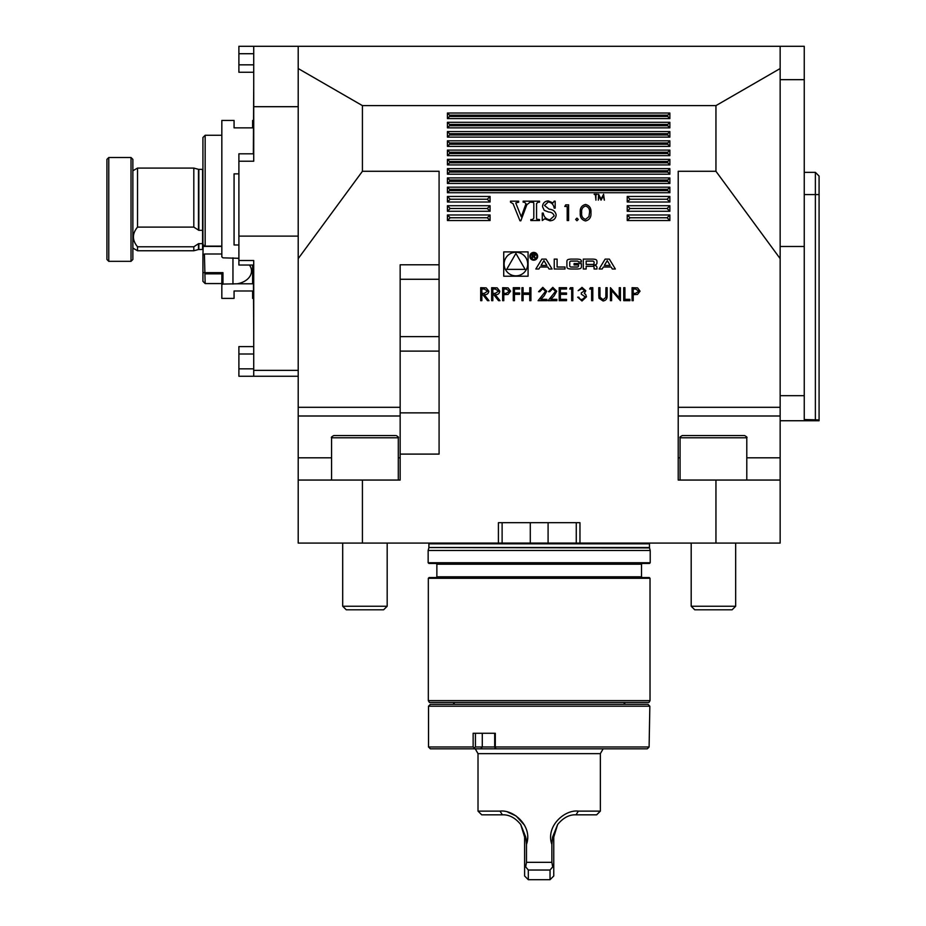 <?xml version="1.0" encoding="UTF-8"?>
<svg xmlns="http://www.w3.org/2000/svg" width="926" height="926" viewBox="0 0 926 926"><rect width="100%" height="100%" fill="white"/><g stroke="black" fill="none" stroke-linecap="round" stroke-linejoin="round"><path stroke-width="1.39" d="M491.66 300.672L491.66 287.697L497.193 287.87L499.808 291.169C499.427 293.681 497.887 294.85 495.213 294.676L499.982 300.672L498.535 300.672L493.766 294.676L492.829 294.676L492.829 300.672L491.66 300.672M513.282 300.672L513.282 287.697L519.613 287.697L519.613 289.028L514.451 289.028L514.451 293.021L519.613 293.021L519.613 294.352L514.451 294.352L514.451 300.672L513.282 300.672M542.74 288.692L539.731 291.69L538.573 291.69L542.798 287.361L546.722 291.215L544.106 295.88L540.853 299.341L546.884 299.341L546.884 300.672L538.075 300.672L545.564 291.32L542.74 288.692M559.2 300.672L559.2 287.697L566.515 287.697L566.515 289.028L560.369 289.028L560.369 293.021L566.515 293.021L566.515 294.352L560.369 294.352L560.369 299.341L566.515 299.341L566.515 300.672L559.2 300.672M582.037 288.692L578.16 290.683L582.026 287.361L585.811 290.729L584.306 293.403L585.707 294.514L586.482 296.818L581.991 300.996L577.662 297.177L578.831 297.177L579.85 298.971L582.014 299.677L585.313 296.922L581.32 294.179L581.32 292.847L584.653 290.729L582.037 288.692M598.786 295.533L598.786 287.697L599.955 287.697L600.013 297.2L603.011 299.677L605.812 297.478L605.94 287.697L607.109 287.697L607.109 295.533C607.363 298.67 606.021 300.499 603.081 300.996L599.018 298.265L598.786 295.533M623.742 300.672L623.742 287.697L624.911 287.697L624.911 299.341L629.9 299.341L629.9 300.672L623.742 300.672M528.075 276.226L528.075 251.895L503.732 251.895L503.732 276.226L528.075 276.226M579.965 543.076L579.965 522.692L498.408 522.692L498.408 543.076L715.948 543.076L715.948 480.05L678.214 480.05L678.214 171.287L715.948 171.287L715.948 105.622L362.425 105.622L298.207 68.547L298.207 46.3L780.155 46.3L780.155 68.547L715.948 105.622M498.408 543.076L362.425 543.076L362.425 480.05L400.159 480.05L400.159 454.099L439.086 454.099L439.086 171.287L362.425 171.287L362.425 105.622M530.841 202.169L530.841 201.185L539.534 201.185L539.534 202.169L538.052 202.169L536.548 203.512L536.548 218.154L536.779 219.242L539.534 219.555L539.534 220.538L530.841 220.538L530.841 219.555L532.462 219.555L533.816 218.154L533.816 203.512L533.596 202.481L530.841 202.169M564.791 206.463L565.705 204.854L568.61 204.854L568.61 220.538L567.198 220.538L567.198 206.463L564.791 206.463M585.521 220.944C581.574 219.902 579.826 217.147 580.278 212.702C579.815 208.246 581.563 205.491 585.521 204.449C589.526 205.479 591.332 208.223 590.938 212.702C591.332 217.17 589.526 219.925 585.521 220.944M595.395 194.877L594.11 194.263L597.201 194.263L595.916 194.877L595.916 200.155L595.395 194.877M447.432 118.597L669.868 118.597L669.868 113.03L447.432 113.03L447.432 118.597L449.573 116.456L449.573 115.171L447.432 113.03M447.432 192.735L669.868 192.735L669.868 187.179L447.432 187.179L447.432 192.735L449.573 190.606L449.573 189.321L447.432 187.179M447.432 183.475L669.868 183.475L669.868 177.908L447.432 177.908L447.432 183.475L449.573 181.334L449.573 180.049L447.432 177.908M447.432 174.204L669.868 174.204L669.868 168.636L447.432 168.636L447.432 174.204L449.573 172.062L449.573 170.778L447.432 168.636M447.432 164.932L669.868 164.932L669.868 159.376L447.432 159.376L447.432 164.932L449.573 162.791L449.573 161.506L447.432 159.376M447.432 155.661L669.868 155.661L669.868 150.105L447.432 150.105L447.432 155.661L449.573 153.531L449.573 152.246L447.432 150.105M447.432 146.401L669.868 146.401L669.868 140.833L447.432 140.833L447.432 146.401L449.573 144.259L449.573 142.974L447.432 140.833M447.432 137.129L669.868 137.129L669.868 131.573L447.432 131.573L447.432 137.129L449.573 134.988L449.573 133.703L447.432 131.573M447.432 127.857L669.868 127.857L669.868 122.301L447.432 122.301L447.432 127.857L449.573 125.728L449.573 124.443L447.432 122.301M447.432 202.007L490.062 202.007L490.062 196.451L447.432 196.451L447.432 202.007L450.21 199.229L447.432 196.451M627.238 202.007L669.868 202.007L669.868 196.451L627.238 196.451L627.238 202.007L630.016 199.229L627.238 196.451M627.238 211.278L669.868 211.278L669.868 205.711L627.238 205.711L627.238 211.278L630.016 208.489L627.238 205.711M447.432 211.278L490.062 211.278L490.062 205.711L447.432 205.711L447.432 211.278L450.21 208.489L447.432 205.711M447.432 220.538L490.062 220.538L490.062 214.982L447.432 214.982L447.432 220.538L450.21 217.76L447.432 214.982M627.238 220.538L669.868 220.538L669.868 214.982L627.238 214.982L627.238 220.538L630.016 217.76L627.238 214.982M510.481 202.169L510.481 201.185L518.676 201.185L518.676 202.169L515.747 202.921L521.28 216.823L525.98 203.685L524.429 202.169L523.144 202.169L523.144 201.185L530.1 201.185L530.1 202.169L526.848 204.704L520.84 220.793L519.972 220.793L513.073 203.72L510.481 202.169M598.335 200.155L598.578 194.263L601.09 199.102L603.59 194.263L604.365 200.155L603.277 195.918L601.032 200.155L598.902 195.907L598.335 200.155M575.648 219.439L576.956 218.131L578.264 219.439L576.956 220.747L575.648 219.439M548.354 200.93L552.984 202.921L554.176 201.185L555.172 201.185L555.172 208.13L554.176 208.13C553.609 204.588 551.641 202.516 548.296 201.926L544.5 205.445L549.083 209.149C553.03 209.461 555.38 211.371 556.156 214.878C555.797 218.629 553.702 220.608 549.894 220.793L544.72 218.802L542.266 220.538L542.266 213.096L543.249 213.096C543.875 217.008 546.085 219.242 549.882 219.798L554.176 215.908C553.401 213.431 551.537 212.135 548.574 212.019L544.256 210.364L542.509 206.648C542.798 203.06 544.743 201.15 548.354 200.93M609.343 259.106L605.153 259.106L599.122 269.015L602.143 269.015L603.37 267.001L611.114 267.001L612.341 269.015L615.362 269.015L609.343 259.106M595.441 259.442A13.728 13.728 0 0 0 592.432 259.106L583.299 259.106L583.299 269.015L586.158 269.015L586.158 266.283L592.86 266.283A1.227 1.227 0 0 1 594.087 267.51L594.087 269.015L596.946 269.015L596.946 267.51A1.933 1.933 0 0 0 595.441 265.623A13.728 13.728 0 0 0 593.601 265.334L593.601 265.091A13.728 13.728 0 0 0 595.441 264.801A1.933 1.933 0 0 0 596.946 262.915L596.946 261.329A1.933 1.933 0 0 0 595.441 259.442M579.908 259.442A13.728 13.728 0 0 0 576.886 259.106L571.423 259.106A13.728 13.728 0 0 0 568.414 259.442A1.933 1.933 0 0 0 566.897 261.329L566.897 266.792A1.933 1.933 0 0 0 568.414 268.679A13.728 13.728 0 0 0 571.423 269.015L576.886 269.015A13.728 13.728 0 0 0 579.908 268.679A1.933 1.933 0 0 0 581.412 266.792L581.412 263.563L574.097 263.563L574.097 264.986L578.553 264.986L578.553 265.785A1.227 1.227 0 0 1 577.326 267.024L570.995 267.024A1.227 1.227 0 0 1 569.756 265.785L569.756 262.336A1.227 1.227 0 0 1 570.995 261.097L577.326 261.097A1.227 1.227 0 0 1 578.495 261.965L581.412 261.965L581.412 261.329A1.933 1.933 0 0 0 579.908 259.442M557.105 267.024L557.105 259.106L554.246 259.106L554.246 269.015L565.01 269.015L565.01 267.024L557.105 267.024M537.636 256.294A3.889 3.889 0 0 0 531.802 252.925A3.889 3.889 0 0 0 531.802 259.674A3.889 3.889 0 0 0 537.636 256.294M549.049 269.015L552.07 269.015L546.039 259.106L541.849 259.106L535.83 269.015L538.851 269.015L540.066 267.001L547.822 267.001L549.049 269.015M632.064 300.672L632.064 287.697L637.563 287.893L640.051 291.169L637.458 294.468L633.222 294.676L633.222 300.672L632.064 300.672M611.6 300.672L610.431 300.672L610.431 287.697L619.251 297.906L619.251 287.697L620.42 287.697L620.42 300.672L611.6 290.475L611.6 300.672M589.642 289.028L590.406 287.697L592.802 287.697L592.802 300.672L591.633 300.672L591.633 289.028L589.642 289.028M569.675 289.028L570.439 287.697L572.835 287.697L572.835 300.672L571.678 300.672L571.678 289.028L569.675 289.028M552.729 288.692L549.72 291.69L548.551 291.69L552.787 287.361L556.7 291.215L554.084 295.88L550.831 299.341L556.873 299.341L556.873 300.672L548.053 300.672L555.542 291.32L552.729 288.692M521.94 300.672L521.94 287.697L523.097 287.697L523.097 293.021L529.753 293.021L529.753 287.697L530.922 287.697L530.922 300.672L529.753 300.672L529.753 294.352L523.097 294.352L523.097 300.672L521.94 300.672M502.644 300.672L502.644 287.697L508.142 287.893L510.62 291.169L508.038 294.468L503.802 294.676L503.802 300.672L502.644 300.672M480.687 300.672L480.687 287.697L486.219 287.87L488.835 291.169C488.442 293.681 486.914 294.85 484.229 294.676L488.997 300.672L487.562 300.672L482.793 294.676L481.844 294.676L481.844 300.672L480.687 300.672M715.948 171.287L780.155 258.632L780.155 480.05L715.948 480.05M780.155 258.632L780.155 68.547M715.948 543.076L780.155 543.076L780.155 480.05M362.425 171.287L298.207 258.632L298.207 68.547M439.086 264.79L400.159 264.79L400.159 454.099M362.425 543.076L298.207 543.076L298.207 480.05L362.425 480.05M298.207 258.632L298.207 480.05M650.214 562.73L428.148 562.73L428.148 550.495L650.214 550.495L650.214 562.73L649.473 563.471L428.888 563.471L428.148 562.73M650.029 578.299L649.288 577.558L429.074 577.558L428.333 578.299L428.333 700.635L650.029 700.635L650.029 578.299L428.333 578.299M650.029 700.635L648.964 702.487L429.409 702.487L428.333 700.635M502.112 522.692L502.112 543.076M576.261 522.692L576.261 543.076M449.573 115.171L667.727 115.171L669.868 113.03M667.727 115.171L667.727 116.456L669.868 118.597M449.573 189.321L667.727 189.321L669.868 187.179M667.727 189.321L667.727 190.606L669.868 192.735M449.573 180.049L667.727 180.049L669.868 177.908M667.727 180.049L667.727 181.334L669.868 183.475M449.573 170.778L667.727 170.778L669.868 168.636M667.727 170.778L667.727 172.062L669.868 174.204M449.573 161.506L667.727 161.506L669.868 159.376M667.727 161.506L667.727 162.791L669.868 164.932M449.573 152.246L667.727 152.246L669.868 150.105M667.727 152.246L667.727 153.531L669.868 155.661M449.573 142.974L667.727 142.974L669.868 140.833M667.727 142.974L667.727 144.259L669.868 146.401M449.573 133.703L667.727 133.703L669.868 131.573M667.727 133.703L667.727 134.988L669.868 137.129M449.573 124.443L667.727 124.443L669.868 122.301M667.727 124.443L667.727 125.728L669.868 127.857M450.21 199.229L487.284 199.229L490.062 196.451M487.284 199.229L490.062 202.007M630.016 199.229L667.09 199.229L669.868 196.451M667.09 199.229L669.868 202.007M630.016 208.489L667.09 208.489L669.868 205.711M667.09 208.489L669.868 211.278M450.21 208.489L487.284 208.489L490.062 205.711M487.284 208.489L490.062 211.278M450.21 217.76L487.284 217.76L490.062 214.982M487.284 217.76L490.062 220.538M630.016 217.76L667.09 217.76L669.868 214.982M667.09 217.76L669.868 220.538M585.568 206.058C582.547 207.007 581.25 209.218 581.69 212.691C581.25 216.175 582.547 218.386 585.568 219.335L588.936 216.638L589.538 212.691C589.897 209.23 588.577 207.019 585.568 206.058M815.378 419.559L815.378 172.352L819.082 176.056L819.082 419.918L804.254 419.559L804.254 46.3L780.155 46.3M819.082 419.918L819.082 420.74L780.155 420.74M804.254 246.49L780.155 246.49M804.254 79.671L780.155 79.671M780.155 395.691L804.254 395.691M238.896 376.245L253.724 376.245L238.896 376.245L238.896 346.59L253.724 346.59M253.354 265.033L253.724 332.133L253.724 265.033L238.896 265.033L238.896 153.809L253.724 153.809M253.724 72.251L238.896 72.251L238.896 46.3L298.207 46.3M298.207 376.245L253.724 376.245L253.724 370.354L298.207 370.354M238.896 236.118L298.207 236.118M238.896 260.519L253.724 260.519L253.724 370.354M298.207 106.687L253.724 106.687L253.724 161.228L238.896 161.228M253.724 46.3L253.724 106.687M647.216 748.833L648.316 747.861L647.216 748.833L430.37 748.833L428.518 746.981L473.14 746.981L473.14 733.265L495.306 733.265L495.306 746.981L649.103 746.981L649.844 706.202L428.518 706.202L428.518 746.981M428.518 706.202L430.37 704.35L647.992 704.35L649.844 706.202M475.432 733.265L475.432 746.981L494.692 746.981L494.692 733.265M473.927 748.833L474.228 747.861L473.14 746.981M495.306 746.981L495.016 747.861L496.405 748.833M648.316 747.861L649.103 746.981M475.432 746.981L474.228 747.861M495.016 747.861L494.692 746.981M578.368 811.118L600.361 811.118L596.645 814.822L575.995 814.822C569.328 814.51 563.205 817.751 557.626 824.522L552.614 837.069L551.873 844.408C545.391 826.281 564.744 809.359 578.368 811.118L575.995 814.822M551.873 844.408L551.873 862.326L552.706 866.863L553.76 866.771L553.76 837.069L557.626 824.522M528.318 870.104L528.318 879.7L550.044 879.7L550.044 870.035L528.318 870.035L528.318 879.7L524.614 875.996L524.614 837.069L520.736 824.522C515.203 817.762 509.08 814.533 502.367 814.822L481.717 814.822L478.013 811.118L499.994 811.118C513.56 809.382 532.959 826.142 526.489 844.408L525.748 837.069L520.736 824.522M528.318 870.035L525.667 866.863L526.489 862.326L551.873 862.326M524.614 866.771L525.667 866.863M552.706 866.863L550.044 870.035M553.76 866.771L553.76 875.996L550.044 879.7M526.489 862.326L526.489 844.408M499.994 811.118L502.367 814.822M526.547 844.234L527.612 837.949M524.625 825.321L516.071 815.956M516.037 815.933L507.888 812.195M478.013 811.118L478.013 753.648L600.361 753.648L603.139 748.833M682.369 435.567L744.573 435.567C746.68 436.678 747.432 437.419 746.796 437.79L680.066 437.79C679.429 437.419 680.17 436.678 682.288 435.567M735.672 606.241L732.096 609.806L694.755 609.806L691.19 606.241L735.672 606.241L735.672 543.076M398.307 480.05L398.307 437.79L331.577 437.79C330.941 437.431 331.682 436.69 333.8 435.567L395.182 435.567M387.184 606.241L383.607 609.806L346.278 609.806L342.701 606.241L387.184 606.241L387.184 543.076M108.77 261.329L106.918 259.465L106.918 159.376L108.77 157.524L108.77 261.329L131.017 261.329L131.017 157.524L108.77 157.524M131.017 157.524L132.869 159.376L132.869 259.465L131.017 261.329M132.869 248.064L137.534 250.761L137.534 246.779C132.071 240.228 132.071 233.676 137.534 227.113L137.534 168.081L132.869 170.778M137.534 227.113L193.812 227.113L193.812 168.081L137.534 168.081M198.465 249.511L202.562 249.464L202.562 243.573L198.465 243.723L198.465 249.511L193.812 250.761L193.812 246.779L137.534 246.779M193.812 227.113L198.847 230.319L202.562 230.319L202.562 169.377L198.847 169.377L198.847 230.319M198.465 243.723L193.812 246.779M202.562 243.573L202.562 230.319L202.562 243.573M205.155 246.119L204.333 246.409L202.933 244.117L202.933 137.499L205.155 135.277L205.155 246.119L221.835 246.119M203.222 244.58L202.933 255.032L204.414 253.99L205.155 283.564L202.933 281.342L202.933 255.032M202.933 272.418L204.333 272.73M204.333 246.409L221.835 246.432M204.414 272.649L222.958 272.649L222.958 284.062L221.835 284.676L221.881 273.841L205.155 273.841M204.414 253.99L221.835 253.99M222.958 272.649L221.881 273.841M249.441 265.033A18.532 13.103 -0 0 1 251.502 271.029A18.532 13.103 -0 0 1 237.102 283.796L252.613 283.796L252.613 265.033M238.896 258.25L237.102 258.25A18.532 13.103 -0 0 1 238.896 258.609M222.958 284.062L237.102 283.796M237.102 258.25L222.958 257.845L221.835 256.884L221.835 120.449L234.07 120.449L234.07 127.857L252.613 127.857L252.613 120.449L253.354 120.449M221.835 284.676L221.835 298.392L234.07 298.392L234.07 290.984L252.613 290.984L252.613 298.392L253.354 298.392M238.896 244.985L234.07 244.985L234.07 173.856L238.896 173.856M253.354 153.809L253.724 86.708M527.704 264.06A11.806 11.806 0 0 0 510.006 253.84A11.806 11.806 0 0 0 510.006 274.281A11.806 11.806 0 0 0 527.704 264.06M506.684 269.385L525.123 269.385L515.909 253.411L506.684 269.385M607.248 260.634L610.165 265.438L604.319 265.438L607.248 260.634M592.86 264.431A1.227 1.227 0 0 0 594.087 263.192L594.087 262.336A1.227 1.227 0 0 0 592.86 261.097L586.158 261.097L586.158 264.431L592.86 264.431M536.895 256.294A3.148 3.148 0 0 0 532.172 253.574A3.148 3.148 0 0 0 532.172 259.025A3.148 3.148 0 0 0 536.895 256.294M535.378 255.055L533.978 253.747L532.23 253.747L532.23 258.504L532.728 256.398L535.691 258.504L534.267 256.375L535.378 255.055M532.728 254.303L534.013 254.303A0.776 0.776 0 0 1 534.788 255.067A0.776 0.776 0 0 1 534.013 255.842L532.728 255.842L532.728 254.303M543.944 260.634L546.872 265.438L541.027 265.438L543.944 260.634M635.595 289.028L633.222 289.028L633.222 293.345L635.502 293.38L638.882 291.181L635.595 289.028M506.175 289.028L503.802 289.028L503.802 293.345L506.071 293.38L509.462 291.181L506.175 289.028M495.26 289.028L492.829 289.028L492.829 293.345L495.202 293.368L498.651 291.158L495.26 289.028M484.275 289.028L481.844 289.028L481.844 293.345L484.217 293.368L487.666 291.158L484.275 289.028M439.086 351.116L400.159 351.116M439.086 412.857L400.159 412.857M642.25 563.471L641.51 564.212L436.864 564.212L436.123 563.471M641.51 564.212L641.51 576.817L436.864 576.817L436.123 577.558M400.159 407.301L298.207 407.301M400.159 457.814L398.307 457.814M331.577 457.814L298.207 457.814M400.159 415.994L298.207 415.994M548.088 522.692L548.088 542.972M530.285 522.692L530.285 542.972M649.473 543.817L649.473 547.532L428.888 547.532L428.888 543.817L649.473 543.817L649.67 543.076M428.888 547.532L649.531 547.914L650.214 550.495M678.214 407.301L780.155 407.301M678.214 415.994L780.155 415.994M678.214 457.814L680.066 457.814M746.796 457.814L780.155 457.814M439.086 279.27L400.159 279.27M439.086 336.624L400.159 336.624M667.727 116.456L449.573 116.456M667.727 190.606L449.573 190.606M667.727 181.334L449.573 181.334M667.727 172.062L449.573 172.062M667.727 162.791L449.573 162.791M667.727 153.531L449.573 153.531M667.727 144.259L449.573 144.259M667.727 134.988L449.573 134.988M667.727 125.728L449.573 125.728M804.254 194.587L819.082 194.587M238.896 64.832L253.724 64.832M238.896 53.72L253.724 53.72M238.896 368.837L253.724 368.837M238.896 354.01L253.724 354.01M482.284 733.265L482.284 746.981L480.675 748.833M552.614 837.069L553.76 837.069M524.614 837.069L525.748 837.069M198.465 230.169L198.465 169.331L193.812 168.081M198.847 249.464L198.847 243.573M232.958 284.062L232.958 257.845M436.864 564.212L436.864 576.817M641.51 576.817L642.25 577.558M428.888 543.817L428.692 543.076M428.842 547.914L428.148 550.495M815.378 172.352L804.254 172.352M454.84 702.487L452.988 704.35M623.522 702.487L625.374 704.35M600.361 811.118L600.361 753.648M478.013 753.648L475.235 748.833M746.796 480.05L746.796 437.79M680.066 480.05L680.066 437.79M691.19 606.241L691.19 543.076M398.307 437.79C398.909 437.338 398.168 436.597 396.085 435.567M331.577 480.05L331.577 437.79M342.701 606.241L342.701 543.076M193.812 250.761L137.534 250.761M221.835 135.277L205.155 135.277M221.835 283.564L205.155 283.564"/></g></svg>
